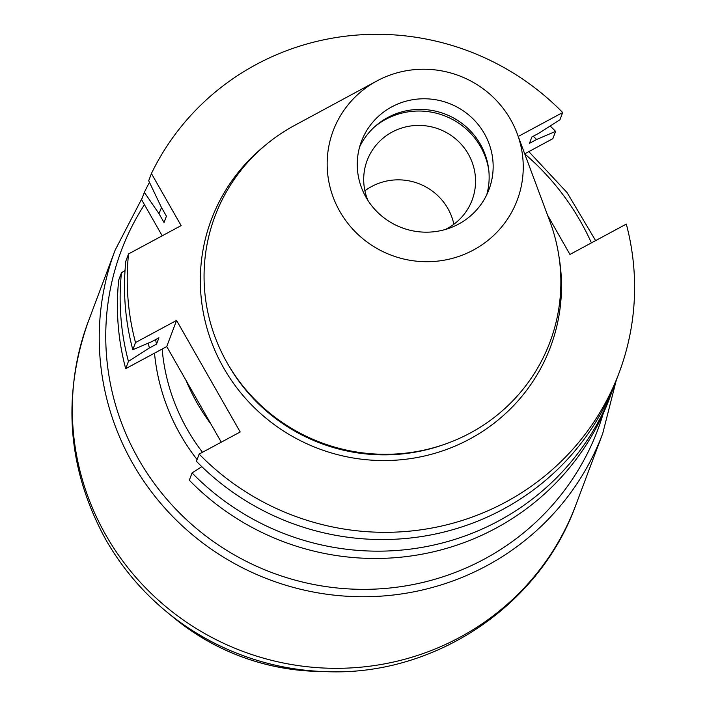 <?xml version="1.0" encoding="UTF-8"?>
<svg xmlns="http://www.w3.org/2000/svg" width="707" height="707" viewBox="0 0 707 707"><rect width="100%" height="100%" fill="white"/><g stroke="black" fill="none" stroke-linecap="round" stroke-linejoin="round"><path stroke-width="1.06" d="M550.187 126.005A254.449 248.228 -159.4 0 1 555.596 131.378L552.847 138.678L524.709 153.834M125.687 368.674L128.435 361.374A254.449 248.228 -159.4 0 1 121.454 272.761L118.714 280.069A254.449 248.228 20.6 0 0 125.687 368.674L166.737 346.571L221.273 442.175M162.212 235.793L141.594 199.657L144.343 192.357A254.449 248.228 -159.4 0 1 149.469 182.344M367.94 200.461A56.1 54.731 -159.4 0 1 367.11 160.577A56.1 54.731 -159.4 0 1 392.111 132.076A56.1 54.731 -159.4 0 1 455.829 139.049A56.1 54.731 -159.4 0 1 472.135 200.046A56.1 54.731 -159.4 0 1 447.133 228.547A56.1 54.731 -159.4 0 1 445.251 229.519M488.784 170.228A69.763 68.058 20.6 0 0 385.801 119.315A69.763 68.058 20.6 0 0 374.224 127.172M364.909 190.802A56.1 54.731 -159.4 0 1 371.652 186.507A56.1 54.731 -159.4 0 1 453.885 224.252M196.431 461.309L199.144 454.088A254.449 248.228 -159.4 0 0 619.093 372.836L616.38 380.057A254.449 248.228 20.6 0 1 196.431 461.309M547.572 215.211L569.948 254.44L626.305 224.092A254.449 248.228 -159.4 0 1 619.093 372.836M518.24 136.46L562.675 112.537L559.962 119.757L539.008 133.146L531.867 136.99L529.481 143.335L536.622 139.491A232.285 226.602 20.6 0 0 533.228 136.257M166.428 216.174L164.042 222.528A224.402 218.914 20.6 0 1 164.766 220.566L166.419 216.165L161.373 207.31L148.709 180.736L151.422 173.515L181.133 225.613L128.541 253.928L125.828 261.148A254.449 248.228 20.6 0 0 132.801 349.753L135.514 342.533A254.449 248.228 -159.4 0 1 128.541 253.928M562.675 112.537A254.449 248.228 20.6 0 0 151.422 173.515M614.127 385.836A254.449 248.228 -159.4 0 1 612.015 391.678A254.449 248.228 -159.4 0 1 192.065 472.93L189.317 480.23A254.449 248.228 -159.4 0 0 609.275 398.978L612.015 391.678M135.514 342.533L176.564 320.43L240.194 431.986L199.144 454.088M366.04 197.333A68.155 66.493 -159.4 0 1 361.401 141.497A68.155 66.493 -159.4 0 1 448.592 103.231A68.155 66.493 -159.4 0 1 489.005 189.449A68.155 66.493 -159.4 0 1 458.631 224.075A68.155 66.493 -159.4 0 1 366.04 197.333M486.769 194.681A68.155 66.493 20.6 0 0 444.597 113.871A68.155 66.493 20.6 0 0 359.633 146.897M517.224 133.729L549.896 221.432A178.933 174.558 -159.4 0 1 457.376 439.286A178.933 174.558 -159.4 0 1 227.133 362.824A178.933 174.558 -159.4 0 1 294.519 125.448L376.866 80.978A98.344 95.94 -159.4 0 1 517.224 133.729A98.344 95.94 -159.4 0 1 466.373 253.46A98.344 95.94 -159.4 0 1 339.837 211.437A98.344 95.94 -159.4 0 1 376.866 80.978M125.024 270.542L121.454 272.761M164.042 222.528L158.987 213.664L144.343 192.357M176.564 320.43L166.737 346.571M201.84 466.682L192.065 472.93M128.435 361.374L149.389 347.985L156.53 344.141L158.916 337.796L151.775 341.64L132.801 349.753M555.596 131.378L536.622 139.491M161.523 207.566A232.285 226.602 20.6 0 0 158.987 213.664M148.284 343.134A232.285 226.602 20.6 0 0 149.389 347.985M155.549 339.607A224.402 218.914 20.6 0 0 156.53 344.141M186.153 380.605A200.355 195.459 20.6 0 0 210.96 424.094M559.034 257.03A181.125 176.688 -159.4 0 1 441.08 451.375A181.125 176.688 -159.4 0 1 223.686 367.967A181.125 176.688 -159.4 0 1 264.197 146.208M228.008 364.335A176.317 172.004 20.6 0 0 228.228 364.732A176.317 172.004 20.6 0 0 442.591 444.986M144.44 204.641A254.52 248.298 20.6 0 0 138.563 459.223A254.52 248.298 20.6 0 0 388.779 588.118A254.52 248.298 20.6 0 0 603.177 413.71M591.414 242.881A254.52 248.298 20.6 0 0 524.735 153.896M154.506 353.155A207.487 202.405 20.6 0 0 180.373 434.646A207.487 202.405 20.6 0 0 197.085 459.568M166.322 611.573L173.613 617.591A230.058 224.428 20.6 0 0 316.718 671.385L326.166 671.65A256.959 250.676 -159.4 0 1 166.322 611.573C141.798 591.246 121.622 567.279 105.811 539.671C67.589 469.563 61.712 396.936 88.189 321.8A260.468 254.096 20.6 0 0 105.909 535.172A260.468 254.096 20.6 0 0 353.12 667.788A260.468 254.096 20.6 0 0 575.816 505.072L602.717 433.497A260.468 254.096 -159.4 0 1 380.021 596.204A260.468 254.096 -159.4 0 1 132.81 463.598A260.468 254.096 -159.4 0 1 115.1 250.216L142.284 197.819M162.15 349.046A200.355 195.459 20.6 0 0 202.502 452.286M88.189 321.8L115.1 250.216M575.816 505.072C539.406 606.288 433.877 676.29 326.166 671.65M528.818 151.616L567.094 192.622L595.621 240.619M616.204 380.534L602.717 433.497M173.613 617.591C215.335 651.412 263.039 669.343 316.718 671.385"/></g></svg>
